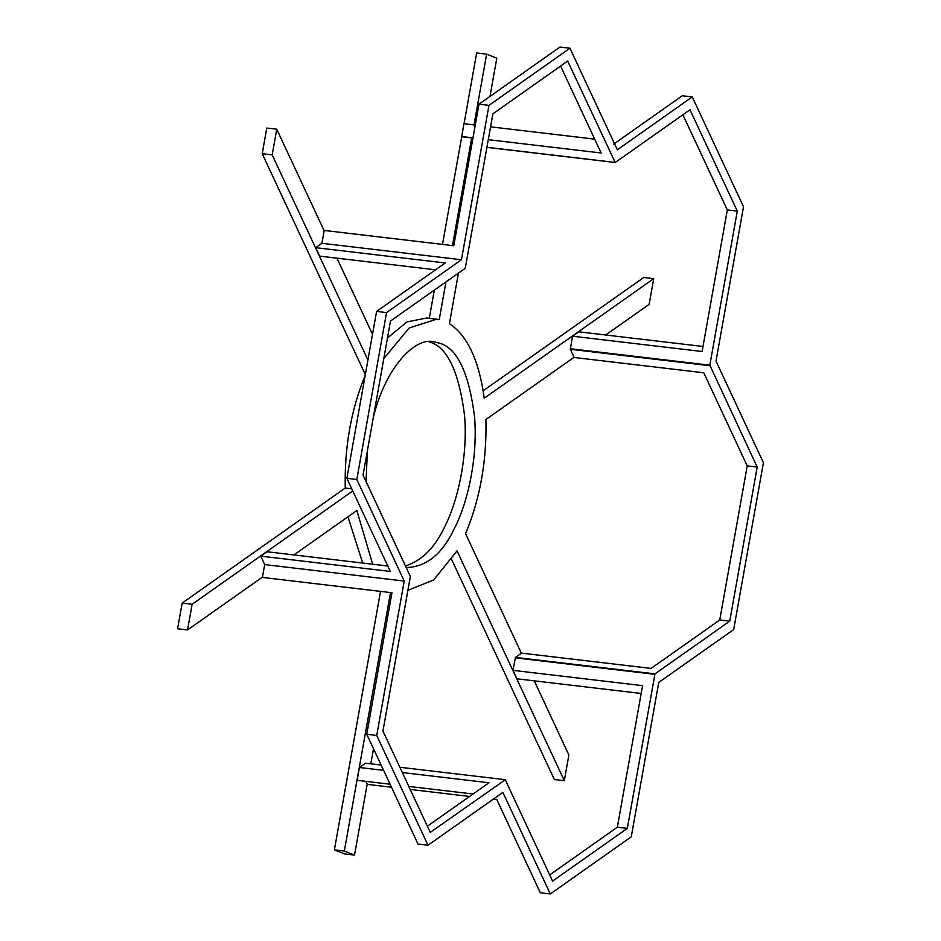 <?xml version="1.0" encoding="UTF-8"?>
<svg xmlns="http://www.w3.org/2000/svg" width="941" height="941" viewBox="0 0 941 941"><rect width="100%" height="100%" fill="white"/><g stroke="black" fill="none" stroke-linecap="round" stroke-linejoin="round"><path stroke-width="1.41" d="M408.041 590.254L433.636 579.974L457.032 550.897L564.306 780.677L568.87 755L534.265 680.849M702.998 346.476L578.762 331.808L572.528 336.208L570.34 349.264L574.092 357.286L485.909 419.486C486.909 460.643 480.122 498.718 465.572 533.7L521.373 653.23L515.456 657.406L513.01 670.357L516.95 678.802L641.186 693.458M605.686 334.996L649.149 304.331L653.724 278.654L484.239 398.208C479.028 360.415 467.418 335.572 449.41 323.716L458.443 273.102M489.99 96.417L496.813 58.201L486.65 54.155L473.982 125.094M442.493 244.401L461.725 136.751L471.688 137.927L472.629 139.938M471.688 137.927L452.468 245.577M445.975 281.9L439.235 319.646L436.565 319.199L409.182 327.986L383.81 358.556M372.507 334.326L336.949 258.163M351.746 488.802L345.265 488.038C344.359 447.269 351.075 409.535 365.426 374.836L262.21 153.712L266.785 128.035L276.748 129.211L324.151 230.768L321.928 243.284L315.694 247.671L319.634 256.117L435.577 269.796M276.748 129.211L272.172 154.889L367.931 360.015M352.757 490.967L192.129 604.275L187.553 629.952L262.457 577.104L264.692 564.588L260.751 556.143L266.973 551.755L387.786 566.011M293.91 554.931L356.862 510.516L372.648 564.224M390.503 592.548L344.347 851.04L354.522 855.087L367.19 784.147L365.884 781.359M381.117 765.045L365.484 763.198L359.403 767.48L357.121 780.324L390.068 784.218M370.813 763.833L373.506 748.742M373.154 418.357C384.798 368.331 414.805 336.76 433.907 341.771L440.388 343.43C457.573 348.97 468.959 373.354 474.535 416.569C478.087 458.514 467.124 504.035 454.726 527.76C442.858 553.284 427.096 566.529 407.418 567.494L406.089 567.305M366.073 481.58L367.378 450.81M405.453 565.941C421.862 560.742 434.965 547.615 444.752 526.584C457.161 502.859 468.124 457.338 464.56 415.393C458.985 372.177 447.61 347.794 430.425 342.253L428.861 341.689M387.48 337.984L407.006 321.904L426.591 318.023L436.565 319.199M362.685 563.047L347.947 516.809M564.306 780.677L554.331 779.501L451.668 559.577M192.129 604.275L182.166 603.099L345.265 488.038M354.522 855.087L344.547 853.91L334.384 849.864L380.54 591.371M334.384 849.864L344.347 851.04M429.296 318.34L434.33 290.11M483.168 390.762L643.762 277.477L653.724 278.654M262.21 153.712L272.172 154.889M182.166 603.099L177.59 628.776L187.553 629.952M464.007 123.918L476.675 52.978L486.65 54.155M461.725 136.751L463.901 123.694L475.276 125.035M549.697 874.942L617.367 827.198L642.574 685.648L513.01 670.357M569.94 48.226L488.967 105.357L461.455 259.751L386.551 312.588L356.815 479.498L404.23 581.056L376.729 735.45L427.979 845.241L502.882 792.393L550.285 893.95L631.27 836.82L658.771 682.425L733.686 629.588L763.41 462.678L716.007 361.121L743.508 206.726L692.258 96.935L617.355 149.784L569.94 48.226L559.977 47.05L478.993 104.18L453.785 245.73L323.998 230.416M356.815 479.498L346.853 478.322L390.315 571.434L260.751 556.143M404.23 581.056L264.692 564.588M376.729 735.45L366.755 734.274L391.974 592.724L262.069 577.386M709.832 365.19L757.187 467.065L729.745 621.142L654.983 673.874L627.329 828.374L552.579 881.105L505.27 779.771L430.26 832.397L382.952 731.063L410.358 576.457L363.05 475.111L390.491 321.034L465.242 268.303L492.908 113.802L567.658 61.071L615.214 162.511L689.976 109.779L737.285 211.113L709.832 365.19L570.305 348.723M737.285 211.113L727.311 209.937L682.884 114.778M572.528 336.208L702.104 351.499L727.311 209.937M709.879 365.72L570.34 349.264M757.187 467.065L747.213 465.889L703.75 372.777L573.845 357.451M473.052 794.004L408.794 786.429M427.379 826.222L488.979 782.771L402.325 772.549M383.587 770.338L359.403 767.48M427.979 845.241L418.004 844.065L366.755 734.274M550.285 893.95L540.322 892.774L496.86 799.662L493.19 799.238M469.594 796.451L410.205 789.44M391.48 787.229L367.155 784.359M692.258 96.935L682.296 95.759L613.614 144.208M594.677 139.127L490.579 126.835M729.745 621.142L719.771 619.966L651.09 668.416L521.302 653.101M719.771 619.966L747.213 465.889M654.983 673.874L515.456 657.406M346.853 478.322L376.588 311.412L445.269 262.962L315.694 247.671M488.297 139.68L601.158 152.995L560.577 66.058M461.455 259.751L321.928 243.284M488.967 105.357L478.993 104.18M505.011 779.666L399.854 767.256M472.994 137.868L461.619 136.527M614.967 162.405L486.932 147.302M615.214 162.511L486.92 147.372M654.771 674.309L515.245 657.841M627.329 828.374L617.367 827.198M386.551 312.588L376.588 311.412"/></g></svg>
